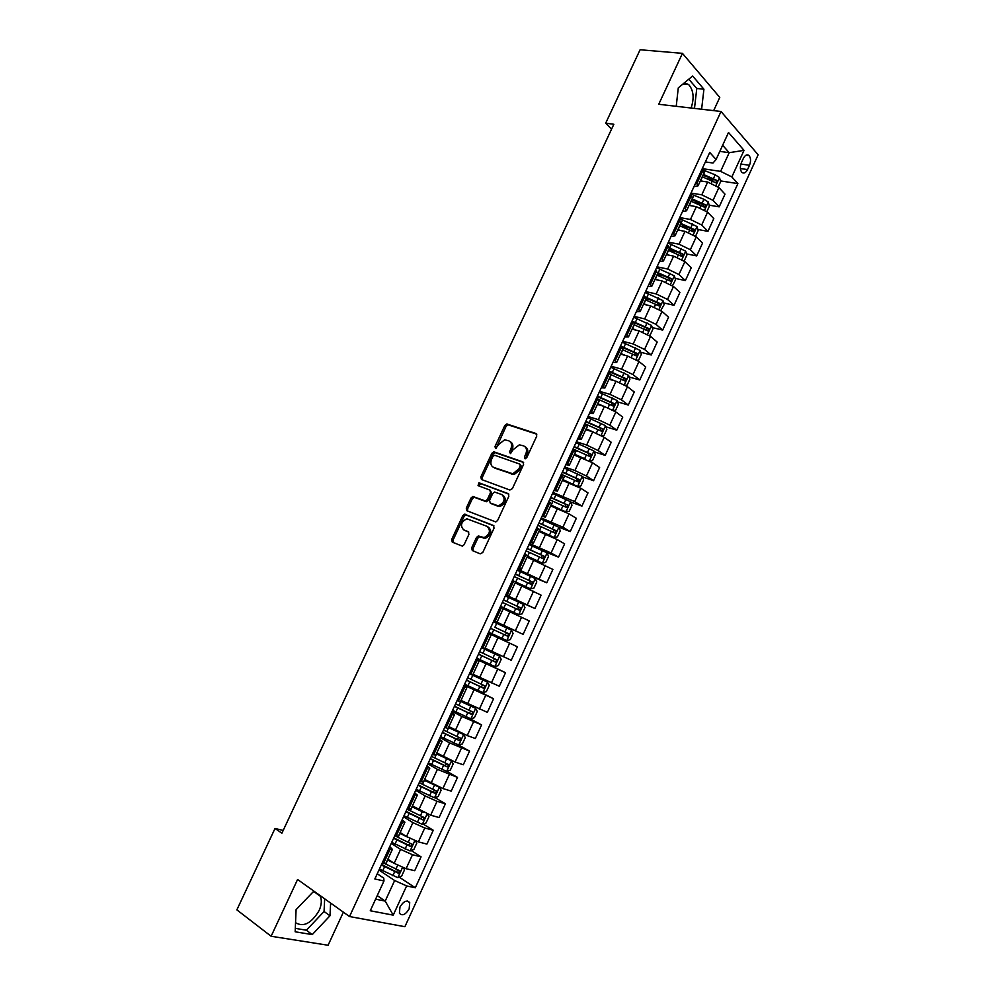 <?xml version="1.0" encoding="UTF-8"?>
<svg xmlns="http://www.w3.org/2000/svg" width="995" height="995" viewBox="0 0 995 995"><rect width="100%" height="100%" fill="white"/><g stroke="black" fill="none" stroke-linecap="round" stroke-linejoin="round"><path stroke-width="1.49" d="M524.925 458.732L526.728 457.7L536.753 436.084L536.056 433.521L506.778 423.969L504.801 425.512L494.925 446.68L495.771 448.496L498.395 444.69L504.627 439.802L508.768 440.81C511.654 442.24 512.35 444.964 510.845 448.981L509.552 451.755L510.423 453.596L513.072 449.752L519.34 444.827L523.606 445.859C526.554 447.315 527.263 450.063 525.758 454.118L524.452 456.916L524.925 458.732M295.552 922.701C303.562 927.402 311.41 923.372 319.084 910.599C321.584 904.94 321.97 900.139 320.253 896.184L319.781 895.326M315.228 892.08L313.139 891.856M409.169 908.858L409.716 902.639C406.868 899.667 403.609 901.134 399.965 907.017L399.405 913.223C402.278 916.208 405.537 914.753 409.169 908.858M684.423 82.809L688.689 84.587C693.59 90.296 694.386 98.107 691.102 108.02M471.667 547.822L472.289 550.521L480.237 553.854L482.786 552.461L494.055 528.158L493.408 525.472L464.565 514.191L462.762 515.671L451.68 539.464L452.265 542.126L462.376 546.143L464.118 544.663L468.906 534.39L468.297 531.716L463.62 529.813C460.001 525.584 461.058 521.902 466.817 518.781L487.189 526.392C490.945 530.621 489.913 534.34 484.117 537.574L478.247 536.006L476.468 537.487L471.667 547.822L473.023 548.531L473.16 550.894M713.664 110.632L719.771 97.41L682.446 53.357L658.727 104.276L721.014 111.477L349.519 916.544L297.58 879.48L271.125 936.258L236.86 909.865L275.018 828.462L281.896 833.188L613.853 124.263L605.681 123.193L611.552 129.188M682.446 53.357L640.108 49.75L605.681 123.193M509.85 490.025L512.4 488.582L523.581 464.478L522.91 461.879L493.756 451.792L491.841 453.31L480.834 476.916L481.456 479.49L509.85 490.025M508.843 496.256L497.624 520.447L495.808 521.952L466.879 510.746L466.282 508.134L471.021 497.973L472.849 496.48L485.51 500.995L487.351 499.49L490.51 492.699L489.876 490.087L478.035 485.635L478.906 482.774L508.184 493.607L508.843 496.256M743.402 158.329L741.424 162.645C739.894 166.662 740.019 169.884 741.81 172.297C743.825 173.864 745.728 172.943 747.531 169.573L749.484 165.282C751.026 161.252 750.889 158.018 749.073 155.593C747.083 154.063 745.193 154.984 743.402 158.329M721.014 111.477L758.14 154.785L404.89 926.706L349.519 916.544M705.38 161.924L713.005 163.031L716.089 159.486L709.733 152.459L374.841 878.983L383.983 880.973L383.759 878.125L377.254 873.772M716.089 159.486L728.514 132.484L744.036 150.369L731.847 176.923L720.604 171.376L702.271 168.64M720.405 180.903L737.892 183.602L731.847 176.923M737.892 183.602L415.301 887.789L406.632 885.911L393.224 915.151L370.264 910.761L383.983 880.973M271.125 936.258L328.089 945.25L343.374 912.154M283.189 830.427L275.018 828.462M719.82 151.389L729.198 152.683L722.631 145.258M720.604 171.376L729.198 152.683L744.036 150.369M377.229 895.637L385.202 901.097L394.654 880.525L378.958 870.053M411.184 850.526L421.072 856.844L414.716 870.7L406.084 868.697L394.169 863.337L387.851 859.195M421.072 856.844L412.49 854.742L400.587 849.382L391.259 843.374M423.124 824.034L433.26 830.278L426.93 844.083L418.397 841.894L406.507 836.521L400.152 832.504M433.26 830.278L424.778 827.989L412.913 822.616L403.51 816.795M435.014 797.617L445.399 803.798L439.094 817.554L430.661 815.179L412.403 805.9M445.399 803.798L437.029 801.323L425.188 795.938L415.723 790.291M446.842 771.299L457.501 777.406L451.22 791.112L442.887 788.55L424.616 779.396M457.501 777.406L437.414 769.359L427.9 763.886M458.272 744.882L469.565 751.101L463.297 764.769L455.076 762.021L436.793 752.966M469.565 751.101L449.616 742.867L440.026 737.569M467.128 717.233L481.592 724.882L475.349 738.501L467.227 735.579L448.919 726.636M481.592 724.882L461.755 716.462L452.116 711.35M468.458 685.99L493.57 698.764L487.351 712.333L461.008 700.405M493.57 698.764L464.167 685.207M476.456 658.541L505.522 672.719L499.316 686.251L473.06 674.249M505.522 672.719L476.182 659.15M488.184 633.094L517.412 646.775L511.231 660.257L485.062 648.18M517.412 646.775L488.147 633.193M493.806 620.905L523.121 634.35L493.868 620.756M523.121 634.35L529.278 620.905L503.234 608.729M505.485 595.582L534.962 608.53L505.783 594.923M534.962 608.53L541.106 595.134L515.149 582.896M522.45 572.585L546.765 582.796L517.649 569.177M546.765 582.796L552.884 569.438L527.014 557.138M544.029 551.329L558.531 557.138L551.081 552.959L529.477 543.519M558.531 557.138L564.625 543.842L557.237 539.564L538.842 531.467M558.543 527.101L570.247 531.579L562.909 527.226L541.268 517.935M570.247 531.579L576.329 518.32L569.04 513.88L550.621 505.883M570.632 501.978L581.938 506.107L574.687 501.579L553.021 492.45M581.938 506.107L587.995 492.886L580.794 488.271L562.374 480.374M582.436 476.841L593.58 480.709L586.428 476.008L574.923 470.548L564.725 467.041M593.58 480.709L599.624 467.538L592.522 462.75L574.078 454.964M594.189 451.78L605.184 455.399L598.132 450.536L586.652 445.063L576.404 441.718M605.184 455.399L611.216 442.265L604.201 437.315L592.734 431.855L585.744 429.629M605.893 426.78L616.763 430.176L609.786 425.139L598.331 419.666L588.033 416.482M616.763 430.176L622.758 417.092L615.843 411.967L604.4 406.495L597.373 404.393M617.547 401.868L628.293 405.027L621.415 399.828L609.985 394.356L599.624 391.333M628.293 405.027L634.275 391.993L627.447 386.707L616.029 381.222L608.977 379.232M629.151 377.018L639.785 379.978L632.994 374.605L621.589 369.12L611.179 366.26M639.785 379.978L645.743 366.981L639.001 361.521L627.621 356.036L620.519 354.145M640.718 352.242L651.24 355.004L644.549 349.456L633.168 343.971L622.708 341.273M651.24 355.004L657.185 342.044L650.531 336.422L639.163 330.937L632.036 329.158M652.235 327.542L662.658 330.104L656.053 324.407L644.698 318.91L634.188 316.373M662.658 330.104L668.578 317.194L662.023 311.41L650.68 305.913L643.516 304.234M663.702 302.915L674.038 305.291L667.521 299.433L656.19 293.935L645.631 291.547M674.038 305.291L679.933 292.418L673.478 286.473L662.16 280.976L654.959 279.408M675.12 278.364L685.381 280.565L678.951 274.533L667.657 269.036L657.036 266.809M685.381 280.565L691.264 267.73L684.883 261.623L673.59 256.125L666.364 254.658M686.513 253.887L696.687 255.914L690.343 249.72L679.075 244.223L668.391 242.146M696.687 255.914L702.545 243.128L696.264 236.86L684.995 231.35L677.719 229.994M697.856 229.484L707.955 231.35L701.711 224.994L690.455 219.485L679.722 217.569M707.955 231.35L713.801 218.601L707.594 212.171L696.363 206.661L689.05 205.405M709.149 205.157L719.186 206.86L713.029 200.356L701.798 194.833L691.015 193.067M719.186 206.86L725.007 194.149L718.9 187.57L707.681 182.048L700.343 180.903M375.612 899.169L385.202 901.097L393.224 915.151M693.963 186.687L698.08 185.816L695.965 182.321M682.508 211.537L686.562 210.791L684.411 207.408M671.016 236.462L675.02 235.852L672.807 232.581M659.486 261.474L663.441 261.001L661.165 257.842M647.919 286.572L651.812 286.224L649.486 283.177M636.303 311.758L640.158 311.534L637.758 308.612M624.661 337.019L628.454 336.932L626.004 334.121M612.97 362.379L616.713 362.416L614.201 359.717M601.254 387.814L604.935 387.988L602.361 385.413M589.488 413.335L593.119 413.646L590.483 411.184M577.685 438.944L581.254 439.392L578.555 437.041M565.844 464.64L569.351 465.225L566.603 462.998M553.954 490.423L557.411 491.144L554.601 489.03M542.026 516.293L545.434 517.151L542.549 515.161M530.061 542.25L533.407 543.245L530.472 541.379M518.059 568.294L521.343 569.426L518.345 567.685M506.02 594.425L509.241 595.706L506.169 594.077M493.93 620.644L497.09 622.074L493.968 620.569M488.11 633.268L491.244 634.76L488.085 633.317M475.958 659.623L479.043 661.252L475.809 659.946M463.769 686.065L466.792 687.843L463.496 686.662M451.543 712.607L454.504 714.534L451.145 713.465M439.268 739.235L442.166 741.3L438.745 740.367M426.942 765.951L429.79 768.177L426.295 767.369M414.592 792.766L417.365 795.129L413.808 794.458M402.179 819.669L404.903 822.193L401.271 821.646M389.741 846.67L392.391 849.332L388.697 848.922M707.632 178.926L714.186 179.946M694.634 202.706L702.035 203.95M681.401 226.462L689.473 227.942M668.379 250.28L676.7 251.934M657.21 274.52L663.69 275.913M646.004 298.848L650.394 299.856M634.449 323.164L636.738 323.736M621.266 347.143L622.559 347.479M399.182 877.105L415.301 887.789M703.925 173.13L701.972 169.312M692.445 198.042L690.418 194.361M680.928 223.042L678.839 219.485M669.361 248.128L667.222 244.695M657.77 273.302L655.556 269.993M646.141 298.55L643.864 295.378M634.462 323.897L632.123 320.838M622.746 349.32L620.345 346.397M610.992 374.829L608.517 372.043M599.201 400.425L596.664 397.764M587.373 426.109L584.761 423.584M575.496 451.879L572.822 449.491M563.58 477.737L560.844 475.486M551.628 503.681L548.817 501.567M539.638 529.726L536.753 527.736M521.343 569.426L527.624 555.807L524.651 553.991M515.522 582.063L512.5 580.346M503.408 608.355L500.311 606.788M484.913 648.516L481.704 647.148M479.043 661.252L472.675 675.07L469.416 673.826M460.424 701.674L457.078 700.592M448.111 728.39L444.703 727.444M435.76 755.193L432.278 754.397M423.372 782.095L419.803 781.448M410.935 809.084L407.303 808.587M398.46 836.173L394.741 835.825M385.936 863.349L382.142 863.15M394.654 880.525L406.632 885.911M701.612 109.239L703.925 89.214L692.644 76.03L678.279 87.871L676.227 106.303M313.86 891.11L296.087 909.641L295.167 931.793L312.256 934.604L329.979 915.786L330.614 903.062M694.485 108.418L696.774 88.468L688.789 79.202M696.774 88.468L703.925 89.214M295.316 928.36L306.373 930.213L324.059 911.507L324.668 898.821M306.373 930.213L312.256 934.604M324.059 911.507L329.979 915.786M525.584 458.745L527.039 454.939C528.519 451.033 527.872 448.31 525.099 446.767M510.236 441.705C512.972 443.21 513.607 445.909 512.126 449.802L510.684 453.546M536.827 434.193L508.047 424.815L506.082 426.345L496.057 448.434M523.619 462.488L495.05 452.601L493.134 454.118L482.152 477.699L482.127 479.752M520.273 465.921L519.813 464.105L494.739 455.262L492.998 456.282L491.642 459.18C490.125 463.172 490.796 465.909 493.644 467.389L512.786 473.782L518.905 468.881L520.273 465.921L521.567 466.73L520.149 464.304M521.567 466.73L520.198 469.677L514.079 474.578L494.95 468.185M490.249 490.299L491.828 493.47L488.669 500.249L486.157 501.679L474.167 497.239L472.339 498.731L467.613 508.868L467.662 511.057M508.843 494.129L480.66 483.607L478.869 485.946M496.791 505.51L498.657 505.709C504.589 502.525 505.659 498.818 501.866 494.59L494.577 492.027L492.712 493.532L489.552 500.336L490.187 502.972L499.975 506.467C505.908 503.283 506.977 499.577 503.171 495.361M491.169 503.532L490.187 502.972M498.109 506.268L491.505 503.731M488.52 527.126C492.276 531.355 491.244 535.074 485.448 538.295L479.59 536.728L477.811 538.208L473.023 548.531M464.342 530.198L463.62 529.813M468.807 532.101L464.963 530.534M493.98 525.907L465.896 514.937L464.105 516.405L453.023 540.173L453.148 542.499M718.216 186.898L720.616 181.675L719.497 177.52L715.181 174.809L702.308 169.672M702.445 181.227L700.542 180.456M702.259 176.737L715.753 182.744L716.81 180.381L703.341 174.399M702.918 175.294L716.81 180.381M706.91 211.525L709.41 206.077L708.253 201.973L703.925 199.286L690.605 193.963M691.413 205.803L689.274 204.933M690.99 201.201L704.472 207.209L705.567 204.858L692.072 198.851M691.674 199.696L703.017 204.423L703.527 206.338M705.567 204.858L703.017 204.423L705.567 204.858M695.555 236.225L698.167 230.554L696.985 226.499L679.311 218.465M680.381 230.492L677.956 229.484M679.684 225.741L693.192 231.773L694.299 229.435L680.767 223.39M680.393 224.186L691.749 228.95L692.246 230.877M684.174 261.001L686.873 255.118L685.679 251.113L667.981 243.054M669.349 255.267L666.613 254.123M668.341 250.367L681.861 256.424L682.993 254.086L669.424 248.004M669.075 248.762L680.505 253.588L680.916 255.504M672.52 285.689L675.555 279.769L674.336 275.802L656.6 267.73M658.317 280.142L655.22 278.836M656.949 275.08L670.493 281.15L671.662 278.824L657.844 272.618M657.72 273.414L669.088 278.227L669.56 280.217M660.792 310.452L664.2 304.495L662.944 300.577L645.195 292.468M647.322 305.129L643.802 303.637M645.531 299.856L659.088 305.962L660.282 303.637L645.693 297.095M646.24 298.102L657.832 303.077L658.168 305.005M649.014 335.303L650.071 335.265L652.807 329.295L651.526 325.427L633.753 317.305M636.352 330.228L632.335 328.512M634.076 324.731L647.645 330.85L648.864 328.537L632.721 321.348M634.076 322.616L646.277 327.84L646.725 329.867M637.198 360.252L638.628 360.165L641.377 354.183L640.071 350.364L622.273 342.218M625.432 355.451L620.83 353.474M621.402 354.382L620.581 354.033M622.584 349.68L636.178 355.824L637.409 353.524L620.519 346.011M620.88 346.845L634.81 352.765L635.245 354.829M625.345 385.301L627.149 385.152L629.91 379.157L628.579 375.376L610.743 367.217M614.599 380.824L609.301 378.523M610.582 379.68L609.064 379.02M611.054 374.717L624.661 380.874L625.917 378.585L608.99 371.023M608.741 371.558L623.318 377.777L623.728 379.866M613.455 410.437L615.631 410.226L618.405 404.206L617.037 400.475L599.189 392.291M603.878 406.346L597.721 403.659M599.885 405.139L597.51 404.107M598.915 399.592L613.107 406.01L614.388 403.734L597.423 396.109M597.199 396.607L611.776 402.875L612.174 404.977M601.515 435.686L604.077 435.387L606.851 429.342L605.47 425.661L587.585 417.452M593.43 432.079L586.105 428.87M589.376 430.785L585.918 429.268M585.234 423.92L601.515 431.233L602.821 428.969L585.819 421.283M585.62 421.718L600.196 428.049L600.582 430.188M589.55 461.021L592.485 460.623L595.271 454.566L593.853 450.934L575.956 442.7M585.358 458.993L574.451 454.155M579.14 456.668L574.289 454.516M573.058 448.969L589.886 456.543L591.217 454.28L574.177 446.544M574.003 446.929L588.58 453.31L588.953 455.474M577.56 486.443L580.856 485.946L583.655 479.864L582.212 476.282L564.277 468.023M577.423 486.381L562.76 479.54M569.351 482.849L562.623 479.839M561.379 474.329L578.207 481.928L579.575 479.677L562.498 471.891M562.349 472.215L576.926 478.657L577.274 480.846M564.128 511.281L569.19 511.355L571.988 505.249L570.521 501.716L552.561 493.445M563.195 510.845L550.907 505.261M565.832 511.915L551.019 505.012M549.65 499.764L566.503 507.413L567.884 505.161L550.782 497.313M550.645 497.587L565.235 504.079L565.558 506.306M539.166 530.758L554.091 537.474L557.474 536.852L560.284 530.721L558.792 527.238L540.807 518.942M554.091 537.474L539.253 530.559M537.885 525.273L554.75 532.972L556.155 530.733L539.016 522.823M538.917 523.047L553.506 529.601L553.792 531.852M527.375 556.342L542.3 563.12L545.733 562.424L548.556 556.28L547.026 552.847L529.017 544.526M542.3 563.12L527.437 556.193M526.081 550.882L542.971 558.618L544.389 556.379L527.213 548.419M527.139 548.593L541.74 555.198L541.976 557.498M509.241 595.706L515.534 582.025L530.484 588.841L533.942 588.082L536.778 581.926L535.223 578.543L517.176 570.197M530.484 588.841L514.863 581.577M514.241 576.578L531.143 584.351L532.586 582.125L515.385 574.103M515.323 574.214L529.925 580.881L530.124 583.219M500.522 606.328L518.619 614.661L522.114 613.84L524.95 607.646L523.37 604.326L505.311 595.955M518.619 614.661L500.547 606.278M502.363 602.348L519.266 610.171L520.746 607.945L503.507 599.873M503.47 599.935L518.084 606.651L518.208 609.052M488.62 632.161L506.716 640.556L510.248 639.673L513.097 633.467L511.48 630.183L493.396 621.788M494.901 627.273L506.654 632.845L505.05 634.997L490.435 628.218L507.363 636.079L508.855 633.865L494.901 627.273L496.716 623.33M476.655 658.118L494.776 666.55L498.346 665.593L501.206 659.362L499.565 656.14L481.443 647.72M499.565 656.14L481.468 647.683M478.471 654.163L495.423 662.073L496.928 659.859L479.627 651.675M496.928 659.859L494.751 658.802L493.11 660.954L478.495 654.113M464.64 684.174L482.799 692.619L486.393 691.6L489.266 685.356L487.587 682.184L471.045 674.498M487.587 682.184L472.302 674.983M466.468 680.207L483.433 688.154L484.963 685.941L467.625 677.707M484.963 685.941L482.799 684.858L481.145 686.998L466.518 680.095M452.601 710.318L470.772 718.788L474.404 717.706L477.289 711.425L475.585 708.316L460.561 701.363M475.585 708.316L460.635 701.214M454.429 706.338L471.406 714.323L472.961 712.121L455.586 703.826M470.859 711.064L469.13 713.116L454.504 706.164M440.499 736.549L458.707 745.044L462.376 743.887L465.274 737.593L463.533 734.534L448.484 727.569M463.533 734.534L448.583 727.37M442.34 732.556L459.329 740.578L460.909 738.377L443.509 730.031M458.869 737.357L457.066 739.335L442.452 732.32M428.372 762.866L446.606 771.386L450.312 770.167L453.21 763.849L451.444 760.839L436.37 753.874M451.444 760.839L449.616 759.794M449.193 759.608L436.494 753.625M430.226 758.862L447.228 766.921L448.82 764.732L431.382 756.324M446.83 763.75L444.976 765.64L430.35 758.576M416.196 789.271L434.454 797.816L438.198 796.522L441.108 790.192L439.317 787.232L424.218 780.267M431.357 783.339L424.355 779.956M418.049 785.254L435.076 793.363L436.693 791.174L419.218 782.717M434.74 790.217L432.837 792.045L418.211 784.906M423.646 812.38L412.017 806.746M417.228 808.836L412.179 806.385M427.328 813.997L428.969 816.621L426.047 822.977L422.266 824.333L403.982 815.763M405.848 811.733L422.875 819.892L424.517 817.703L407.017 809.184M422.589 816.771L420.661 818.524L406.035 811.335M403.572 834.668L399.965 832.902M407.303 837.006L399.779 833.312M415.313 840.875L416.793 843.151L413.858 849.519L410.039 850.949L391.731 842.355M393.597 838.312L410.649 846.509L412.303 844.32L395.04 835.899M410.4 843.399L408.435 845.103L393.809 837.852M390.202 860.737L387.714 859.506M393.796 863.088L387.49 859.979M403.261 867.827L404.567 869.754L401.619 876.16L397.764 877.652L379.431 869.033M381.309 864.978L398.373 873.224L399.555 870.65L384.928 863.697M398.162 870.127L396.184 871.769L381.545 864.456M394.169 863.337L400.587 849.382M406.507 836.521L412.913 822.616M418.808 809.806L425.188 795.938M431.059 783.164L437.414 769.359M443.272 756.623L449.616 742.867M455.449 730.181L461.755 716.462M467.575 703.813L473.869 690.144M479.665 677.545L485.933 663.926M491.717 651.364L497.96 637.783M503.719 625.27L509.95 611.738M515.684 599.264L521.89 585.781M527.611 573.356L533.805 559.911M539.501 547.524L545.67 534.128M551.342 521.778L557.486 508.433M563.158 496.119L569.277 482.811M574.923 470.548L581.018 457.29M586.652 445.063L592.734 431.855M598.331 419.666L604.4 406.495M609.985 394.356L616.029 381.222M621.589 369.12L627.621 356.036M633.168 343.971L639.163 330.937M644.698 318.91L650.68 305.913M656.19 293.935L662.16 280.976M667.657 269.036L673.59 256.125M679.075 244.223L684.995 231.35M690.455 219.485L696.363 206.661M701.798 194.833L707.681 182.048M696.96 183.378L702.955 170.381M713.029 200.356L718.9 187.57M701.711 224.994L707.594 212.171M685.418 208.44L691.425 195.393M690.343 249.72L696.264 236.86M673.826 233.589L679.859 220.492M678.951 274.533L684.883 261.623M662.197 258.812L668.254 245.678M667.521 299.433L673.478 286.473M650.531 284.122L656.6 270.951M656.053 324.407L662.023 311.41M638.827 309.532L644.922 296.311M644.549 349.456L650.531 336.422M627.074 335.017L633.193 321.746M632.994 374.605L639.001 361.521M615.296 360.588L621.427 347.28M621.415 399.828L627.447 386.707M603.467 386.247L609.624 372.889M609.786 425.139L615.843 411.967M591.602 411.992L597.784 398.597M598.132 450.536L604.201 437.315M579.699 437.825L585.893 424.38M586.428 476.008L592.522 462.75M567.747 463.745L573.966 450.262M574.687 501.579L580.794 488.271M555.77 489.764L562.001 476.219M562.909 527.226L569.04 513.88M543.743 515.858L549.999 502.276M551.081 552.959L557.237 539.564M531.666 542.051L537.947 528.42M539.228 578.791L545.397 565.347M519.552 568.332L525.857 554.65M527.325 604.699L533.519 591.217M507.4 594.699L513.731 580.981M515.385 630.693L521.604 617.161M495.212 621.166L501.555 607.385M503.408 656.787L509.639 643.205M482.973 647.708L489.341 633.89M491.381 682.956L497.637 669.336M470.697 674.361L477.09 660.493M479.329 709.224L485.597 695.555M458.372 701.089L464.789 687.184M467.227 735.579L473.521 721.86M446.009 727.917L452.439 713.962M455.076 762.021L461.394 748.252M433.609 754.844L440.064 740.827M442.887 788.55L449.23 774.744M421.146 781.859L427.626 767.804M430.661 815.179L437.029 801.323M408.659 808.972L415.164 794.856M418.397 841.894L424.778 827.989M396.122 836.173L402.652 822.019M406.084 868.697L412.49 854.742M383.535 863.473L390.09 849.27M740.889 164.051L749.484 165.282M740.379 168.528L747.531 169.573M527.039 454.939L525.758 454.118M510.845 452.563L509.552 451.755M512.126 449.802L510.845 448.981M496.219 447.489L494.925 446.68M506.082 426.345L504.801 425.512M508.569 424.877L507.301 424.032M525.733 457.737L524.452 456.916M482.152 477.699L480.834 476.916M493.134 454.118L491.841 453.31M495.622 452.675L494.328 451.867M512.039 474.341L510.746 473.545M520.198 469.677L518.905 468.881M467.613 508.868L466.282 508.134M472.339 498.731L471.021 497.973M474.814 497.313L473.496 496.555M486.157 501.679L484.839 500.92M488.669 500.249L487.351 499.49M491.828 493.47L490.51 492.699M480.66 483.607L479.354 482.836M477.811 538.208L476.468 537.487M480.336 536.803L478.993 536.081M483.446 538.084L482.102 537.35M453.023 540.173L451.68 539.464M464.105 516.405L462.762 515.671M466.58 515.012L465.237 514.266M716.002 185.281L719.522 177.632M703.502 174.461L705.219 170.754M700.716 180.518L702.42 176.811M713.465 178.528L715.181 174.809M711.388 183.043L712.383 180.879M704.684 209.92L708.291 202.072M692.234 198.925L693.95 195.194M689.436 204.995L691.152 201.276M702.209 203.017L703.925 199.286M700.057 207.681L701.127 205.368M693.316 234.646L697.022 226.599M680.941 223.452L682.657 219.721M678.13 229.559L679.846 225.815M690.903 227.581L692.632 223.838M688.689 232.407L689.821 229.944M694.299 229.435L691.786 228.974L694.274 229.41M681.923 259.459L685.704 251.213M669.598 248.066L671.326 244.322M666.774 254.185L668.503 250.441M679.573 252.232L681.301 248.476M677.272 257.22L678.478 254.596M680.431 253.551L682.943 254.048M670.481 284.346L674.361 275.901M658.217 272.767L659.946 269.011M655.394 278.911L657.123 275.142M668.192 276.958L669.933 273.202M665.829 282.107L667.11 279.334M669.088 278.227L671.588 278.774M659.013 309.321L662.981 300.677M646.8 297.555L648.541 293.774M643.964 303.711L645.705 299.93M656.787 301.771L658.528 297.99M654.349 307.082L655.693 304.159M657.695 303.002L660.182 303.575M647.496 334.37L651.563 325.527M635.345 322.405L637.098 318.624M632.509 328.586L634.25 324.805M645.345 326.671L647.086 322.877M642.82 332.143L644.238 329.059M646.277 327.84L648.752 328.449M635.942 359.506L640.108 350.451M623.853 347.354L625.606 343.561M621.004 353.548L622.758 349.755M633.852 351.645L635.606 347.84M631.265 357.28L632.745 354.046M634.81 352.765L637.273 353.424M624.35 384.729L628.604 375.476M612.335 372.379L614.089 368.573M609.462 378.597L611.216 374.779M622.323 376.695L624.089 372.889M619.661 382.503L621.216 379.107M623.318 377.777L625.768 378.461M612.721 410.039L617.074 400.575M600.756 397.49L602.522 393.659M597.883 403.721L599.649 399.903M610.768 401.843L612.522 398.012M608.02 407.813L609.649 404.256M611.776 402.875L614.213 403.597M601.055 435.437L605.507 425.76M589.152 422.676L590.918 418.845M586.266 428.944L588.045 425.101M599.164 427.066L600.93 423.223M596.341 433.198L598.045 429.492M600.196 428.049L602.622 428.808M589.351 460.909L593.891 451.021M577.51 447.949L579.289 444.106M574.612 454.242L576.391 450.387M587.523 452.377L589.301 448.521M584.637 458.67L586.403 454.814M588.58 453.31L590.993 454.106M577.622 486.431L582.249 476.369M565.832 473.309L567.61 469.453M562.921 479.615L564.7 475.759M575.844 477.774L577.622 473.906M572.946 484.08L574.724 480.212M576.926 478.657L579.326 479.49M565.919 511.903L570.558 501.803M554.103 498.756L555.894 494.888M551.193 505.087L552.984 501.206M564.128 503.246L565.919 499.366M561.217 509.577L563.008 505.696M565.235 504.079L567.623 504.962M554.178 537.462L558.829 527.325M542.35 524.29L544.141 520.41M539.427 530.633L541.218 526.741M552.374 528.818L554.165 524.925M549.451 535.161L551.242 531.268M553.506 529.601L555.882 530.509M542.387 563.095L547.063 552.934M530.546 549.899L532.337 546.006M527.611 556.267L529.415 552.374M540.571 554.464L542.374 550.558M537.648 560.832L539.439 556.926M541.74 555.198L544.103 556.155M530.571 588.829L535.26 578.63M518.706 575.607L520.509 571.69M515.758 582L517.562 578.083M528.743 580.197L530.546 576.279M525.795 586.59L527.599 582.672M529.925 580.881L532.275 581.876M518.706 614.636L523.407 604.4M506.828 601.39L508.632 597.473M503.868 607.808L505.684 603.878M516.865 606.017L518.669 602.087M513.917 612.435L515.721 608.505M518.084 606.651L520.41 607.684M506.803 640.531L511.529 630.27M491.94 633.703L493.756 629.76M504.95 631.924L506.766 627.982M501.99 638.367L503.806 634.424M506.194 632.509L508.507 633.579M505.05 634.997L507.363 636.079M494.863 666.526L499.602 656.227M482.948 653.23L484.764 649.275M479.976 659.685L481.791 655.73M492.998 657.931L494.813 653.964M490.025 664.386L491.841 660.431M493.11 660.954L495.423 662.073M482.886 692.595L487.637 682.259M470.946 679.286L472.774 675.319M467.961 685.754L469.789 681.786M480.995 684.013L482.824 680.045M478.01 690.493L479.839 686.525M481.145 686.998L483.433 688.154M470.859 718.763L475.635 708.39M458.906 705.418L460.735 701.438M455.909 711.91L457.75 707.93M468.956 710.181L470.797 706.201M465.971 716.686L467.799 712.706M469.13 713.116L471.406 714.323M458.794 745.006L463.583 734.608M446.817 731.648L448.658 727.656M443.82 738.166L445.66 734.173M456.879 736.449L458.72 732.444M453.882 742.979L455.722 738.974M457.066 739.335L459.329 740.578M446.693 771.349L451.494 760.914M434.691 757.966L436.544 753.961M431.681 764.496L433.534 760.491M444.765 762.804L446.606 758.787M441.755 769.346L443.596 765.329M444.976 765.64L447.228 766.921M434.554 797.779L439.367 787.306M422.527 784.371L424.38 780.341M419.504 790.925L421.358 786.908M432.601 789.234L434.454 785.217M429.579 795.813L431.432 791.784M432.837 792.045L435.076 793.363M422.365 824.308L427.129 813.922M410.326 810.863L412.179 806.833M407.291 817.442L409.156 813.412M420.4 815.776L422.266 811.733M417.365 822.367L419.231 818.325M420.661 818.524L422.875 819.892M410.139 850.912L414.84 840.688M398.075 837.442L399.94 833.4M395.04 844.058L396.905 840.004M408.161 842.392L409.965 838.462M405.114 849.009L406.98 844.954M408.435 845.103L410.649 846.509M397.863 877.615L402.502 867.54M385.786 864.12L387.664 860.066M382.739 870.749L384.605 866.695M395.873 869.108L397.614 865.327M392.826 875.749L394.692 871.67M396.184 871.769L398.373 873.224M314.271 891.918L320.253 896.184M407.266 900.985L409.716 902.639M682.968 84.003L688.689 84.587M698.08 185.816L704.037 172.869M686.562 210.791L692.557 197.794M675.02 235.852L681.028 222.818M663.441 261.001L669.473 247.917M651.812 286.224L657.869 273.103M640.158 311.534L646.228 298.363M628.454 336.932L634.549 323.723M616.713 362.416L622.82 349.158M604.935 387.988L611.067 374.68M593.119 413.646L599.264 400.301M581.254 439.392L587.423 425.997M569.351 465.225L575.545 451.78M557.411 491.144L563.63 477.65M545.434 517.151L551.665 503.607M533.407 543.245L539.663 529.663M497.09 622.074L503.42 608.343M484.901 648.529L491.244 634.76M460.399 701.711L466.792 687.843M448.086 728.439L454.504 714.534M435.735 755.267L442.166 741.3M423.335 782.182L429.79 768.177M410.885 809.196L417.365 795.129M398.398 836.297L404.903 822.193M385.873 863.498L392.391 849.332M746.039 155.17L749.073 155.593M508.047 424.815L506.778 423.969M495.05 452.601L493.756 451.792M514.079 474.578L512.786 473.782M474.167 497.239L472.849 496.48M486.829 501.754L485.51 500.995M480.224 483.558L478.906 482.774M499.975 506.467L498.657 505.709M479.59 536.728L478.247 536.006M485.448 538.295L484.117 537.574M465.896 514.937L464.565 514.191M680.505 253.588L682.993 254.086M669.187 278.289L671.662 278.824M657.832 303.077L660.282 303.637M646.439 327.94L648.864 328.537M635.009 352.889L637.409 353.524M623.529 377.913L625.917 378.585M612.024 403.037L614.388 403.734M600.47 428.223L602.821 428.969M588.891 453.509L591.217 454.28M577.262 478.869L579.575 479.677M565.595 504.316L567.884 505.161M553.892 529.85L556.155 530.733M542.138 555.471L544.389 556.379M530.347 581.179L532.586 582.125M518.519 606.962L520.746 607.945M506.654 632.845L508.855 633.865M471.394 711.301L472.961 712.121M459.702 737.718L460.909 738.377M447.812 764.16L448.82 764.732M435.81 790.652L436.693 791.174M423.721 817.218L424.517 817.703M411.569 843.859L412.303 844.32M399.368 870.588L400.04 871.035"/></g></svg>
